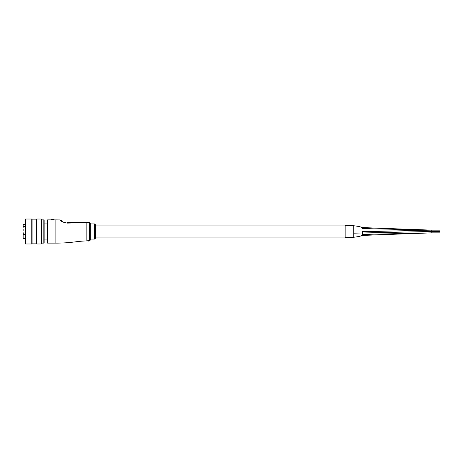 <?xml version="1.0" encoding="UTF-8"?>
<svg xmlns="http://www.w3.org/2000/svg" width="463" height="463" viewBox="0 0 463 463"><rect width="100%" height="100%" fill="white"/><g stroke="black" fill="none" stroke-linecap="round" stroke-linejoin="round"><path stroke-width="0.69" d="M72.193 223.016L75.926 222.9M77.286 222.853L78.108 222.825M80.012 222.761L80.828 222.732M82.663 222.68L86.488 222.622M62.91 222.078L67.257 223.114C62.488 221.974 60.08 220.915 60.034 219.931L61.012 220.828M61.834 221.441L62.893 222.072M61.602 220.51L60.034 219.931L54.142 219.879M87.27 240.968L86.859 240.968C77.431 240.968 71.944 243.121 55.867 243.121L55.867 219.879M95.471 224.786L95.471 238.214L94.608 239.076L94.608 223.924L95.471 224.786M51.509 219.445L53.974 219.445L51.422 219.618L53.887 219.983L51.509 219.445L51.335 219.879L47.602 219.879L47.602 243.121L47.255 242.78L47.255 220.22L47.255 223.062L44.159 223.062M90.302 231.5L90.302 240.112L89.446 240.968L89.446 222.622L67.257 223.114A2.581 0.301 90 0 0 67.06 222.46L89.446 222.46A0.862 0.862 0 0 1 90.302 223.322L90.302 231.5M87.762 240.633L89.012 240.482L87.762 240.633M86.859 240.968L86.859 222.46L84.752 222.46M67.06 222.46C59.773 220.272 59.773 220.272 67.06 222.46M71.777 222.46L73.924 222.46M87.762 240.777L89.035 240.667M89.012 241.107L88.283 240.997M88.283 241.067L89.012 240.997M89.446 240.968L89.012 240.847M23.15 235.574L23.15 232.646M23.15 232.796L23.15 233.508M23.15 233.682L23.15 238.214M23.15 234.648L23.324 233.028L25.216 233.028M25.216 226.332L23.324 226.332M25.216 234.648L23.324 234.648L25.216 234.486M25.216 224.613L23.15 224.613L23.15 227.426M23.15 229.492L23.15 230.464M32.103 243.642L31.762 243.984L31.762 219.016L32.103 219.358L32.103 243.642M25.563 219.016L25.563 243.984L25.216 243.642L25.216 219.358L25.563 219.016L31.762 219.016M41.572 243.642L41.23 243.984L41.23 219.016L41.572 219.358L41.572 243.642M36.751 219.016L36.751 243.984L36.409 243.642L36.409 219.358L36.751 219.016L41.23 219.016M44.159 242.78L43.811 243.121L43.811 219.879L44.159 220.22L44.159 242.78M25.563 243.984L31.762 243.984M32.103 219.879L36.409 219.879M32.103 243.121L36.409 243.121M36.751 243.984L41.23 243.984M41.572 219.879L43.811 219.879M41.572 243.121L43.811 243.121M362.367 228.548L431.238 230.123L431.169 232.877M362.367 231.697L431.238 230.123L362.367 227.576L359.317 226.534L353.755 225.73L353.755 237.27L345.143 237.27L345.143 225.73L353.755 225.73L353.755 237.27L359.317 236.466L362.367 235.424L431.128 232.877M373.091 231.5L362.367 231.303L362.367 235.638M345.143 225.903L95.471 225.903L95.471 237.097L345.143 237.097M431.238 231.506L439.85 231.506L439.85 231.078L439.85 231.639L431.238 231.494L353.755 233.173M439.85 231.784L431.238 231.778M90.302 223.426A0.862 0.804 180 0 0 89.446 222.622L89.446 222.46M362.367 231.523L371.98 231.523M94.608 223.924L90.302 223.924M47.602 219.879L47.255 220.22M55.867 243.121L47.602 243.121M94.608 239.076L90.302 239.076M25.216 238.387L23.324 238.387M47.255 239.938L44.159 239.938M362.367 234.452L431.094 232.877M439.85 231.922L431.238 231.922M439.85 231.078L431.238 231.078M439.85 232.166L431.238 232.166M439.85 231.222L431.238 231.222M439.85 230.834L431.238 230.834"/></g></svg>

